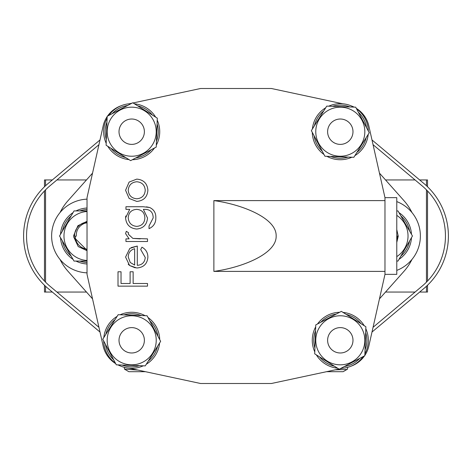 <?xml version="1.0" encoding="UTF-8"?>
<svg xmlns="http://www.w3.org/2000/svg" width="472" height="472" viewBox="0 0 472 472"><rect width="100%" height="100%" fill="white"/><g stroke="black" fill="none" stroke-linecap="round" stroke-linejoin="round"><path stroke-width="0.71" d="M52.333 292.05L44.474 292.05L44.474 285.236M44.474 281.041L44.474 190.959M44.474 186.764L44.474 179.95L52.333 179.95M426.446 185.744L426.446 179.95L419.667 179.95M415.077 179.95L385.524 179.95M426.446 179.95L427.526 179.95L427.526 186.764M86.476 179.95L56.923 179.95M427.526 285.236L427.526 292.05L419.667 292.05M415.077 292.05L385.524 292.05M86.476 292.05L56.923 292.05M92.541 173.13L68.009 200.7A53.1 53.1 0 0 0 60.021 212.577M60.021 259.423A53.1 53.1 0 0 0 68.009 271.3L92.541 298.87M379.458 298.87L403.991 271.3A53.1 53.1 0 0 0 411.979 259.423M411.979 212.577A53.1 53.1 0 0 0 403.991 200.7L379.458 173.13M396.775 201.597A36.875 36.875 0 0 1 396.775 270.403M87.025 272.845A36.875 36.875 0 0 1 51.625 236A36.875 36.875 0 0 1 87.025 199.154M87.025 221.327L77.91 225.734L87.025 221.327L77.91 225.734L87.025 221.327L77.91 225.734L87.025 221.327L77.91 225.734L87.025 221.327L77.91 225.734L87.025 221.327L77.91 225.734L73.768 235.333L73.815 236.23L76.257 236.189C76.151 230.177 78.842 225.911 84.34 223.392L87.025 222.743M87.025 250.26L73.791 237.121L78.234 246.59L87.025 250.673L78.234 246.59L73.791 237.121L78.234 246.59L87.025 250.673L78.234 246.59L73.791 237.121L78.234 246.59L87.025 250.673L78.234 246.59L73.791 237.121L78.234 246.59L87.025 250.673L78.234 246.59L73.791 237.121A14.75 14.75 0 0 1 73.768 235.333L77.91 225.734L73.768 235.333M75.225 236.207A13.275 13.275 0 0 0 87.025 249.192M87.025 222.808A13.275 13.275 0 0 0 84.34 223.392M87.025 262.509A26.55 26.55 0 0 1 79.774 261.075M71.148 256.095A26.55 26.55 0 0 1 62.422 240.98M62.422 231.02A26.55 26.55 0 0 1 71.148 215.905M79.774 210.925A26.55 26.55 0 0 1 87.025 209.491M87.025 263.984A28.025 28.025 0 0 1 75.986 261.075M73.042 259.376A28.025 28.025 0 0 1 60.528 237.699M60.528 234.301A28.025 28.025 0 0 1 73.042 212.624M75.986 210.925A28.025 28.025 0 0 1 87.025 208.016M87.025 260.485A24.526 24.526 0 0 1 63.974 236A24.526 24.526 0 0 1 87.025 211.515M87.025 210.925L74.021 210.925L59.549 236L74.021 261.075L87.025 261.075M74.487 236A14.012 14.012 0 0 1 87.025 222.064M396.775 242.437L398.25 236.23L396.775 229.569L398.25 236.23L396.775 242.437L398.25 236.23L396.775 229.569L398.25 236.23L396.775 242.437L398.25 236.23L396.775 229.569L398.25 236.23L396.775 242.437L398.25 236.23L396.775 229.569L398.25 236.23L396.775 242.437L398.25 236.23L396.775 229.569L398.25 236.23L396.775 242.437L398.25 236.23L396.775 229.569M396.775 234.737L396.775 237.853M396.775 236.289A13.275 13.275 0 0 0 396.775 235.717M400.852 215.905A26.55 26.55 0 0 1 409.578 231.02M409.578 240.98A26.55 26.55 0 0 1 400.852 256.095M398.958 212.624A28.025 28.025 0 0 1 411.472 234.301M411.472 237.699A28.025 28.025 0 0 1 398.958 259.376M396.775 256.626A24.526 24.526 0 0 0 396.775 215.374M396.775 261.075L397.979 261.075L412.451 236L397.979 210.925L396.775 210.925M397.512 236A14.012 14.012 0 0 1 396.775 240.484M384.975 271.4L384.975 274.35L396.775 274.35L396.775 197.65L384.975 197.65L384.975 200.6L213.875 200.6L213.875 271.4L384.975 271.4L384.975 200.6M356.319 108.371A28.025 28.025 0 0 1 368.838 125.947L368.685 125.245A28.025 28.025 0 0 0 356.313 108.365M354.077 107.115A28.025 28.025 0 0 0 350.944 105.775M107.162 116.614A28.025 28.025 0 0 0 103.315 125.245L103.161 125.947A28.025 28.025 0 0 1 107.162 116.631M121.056 105.775A28.025 28.025 0 0 0 107.474 116.159M384.975 274.35L368.685 346.755A28.025 28.025 0 0 1 364.838 355.387M364.526 355.841A28.025 28.025 0 0 1 350.944 366.225M368.838 125.947L384.975 197.65M350.973 105.793A28.025 28.025 0 0 1 354.065 107.115M133.063 102.961L200.6 88.5L271.4 88.5L342.819 103.793M129.18 103.793L131.948 103.197M107.492 116.147A28.025 28.025 0 0 1 121.027 105.793M115.687 363.635A28.025 28.025 0 0 1 103.315 346.755L87.025 274.35L87.025 197.65L103.161 125.947M121.056 366.225A28.025 28.025 0 0 1 117.923 364.886M338.937 369.039L271.4 383.5L200.6 383.5L129.18 368.207M342.819 368.207L340.052 368.803M128.189 264.184L129.594 265.512L135.228 267.836M137.299 246.054L129.818 248.402L125.576 257.081L129.594 265.512L136.791 267.99C143.618 267.482 147.317 263.866 147.889 257.146C147.854 252.667 145.872 249.346 141.936 247.192L140.703 249.54L145.24 257.482C144.815 262.308 142.166 264.928 137.299 265.347L137.299 246.054L131.216 247.593M140.267 238.867L132.868 238.395L128.219 234.112L128.602 232.761L126.313 231.304L125.576 233.61L129.127 238.867L125.953 238.867L125.953 241.517L147.512 241.517L147.512 238.867L132.868 238.395L128.219 234.112M125.747 215.981L125.576 217.905C126.225 224.631 129.924 228.342 136.662 229.038C143.305 228.395 146.922 224.707 147.512 217.987L143.376 209.367L144.497 209.367C150.19 209.302 153.081 212.146 153.182 217.905L149.022 226.011L149.022 228.66C153.671 226.519 155.937 222.849 155.831 217.651C155.949 212.89 153.896 209.509 149.671 207.509L146.414 206.848M213.875 271.4C242.331 267.524 276.745 253.788 276.155 236C276.745 218.212 242.331 204.476 213.875 200.6M136.791 179.112L129.127 182.068L125.576 190.257L129.145 198.476L136.791 201.426C143.63 200.789 147.329 197.066 147.889 190.257C147.305 183.455 143.606 179.738 136.791 179.112M136.809 198.783C131.611 198.311 128.75 195.473 128.219 190.269C128.738 185.089 131.6 182.251 136.809 181.761C141.978 182.239 144.792 185.077 145.24 190.269C144.815 195.449 142.001 198.281 136.809 198.783C131.611 198.311 128.75 195.473 128.219 190.269C128.738 185.089 131.6 182.251 136.809 181.761C141.978 182.239 144.792 185.077 145.24 190.269M144.497 209.367C150.19 209.302 153.081 212.146 153.182 217.905L149.022 226.011M149.671 207.509L143.057 206.724L125.953 206.724L125.953 209.367L129.723 209.367L125.576 217.905M136.768 226.389C131.523 225.876 128.673 222.973 128.219 217.692C128.661 212.547 131.458 209.774 136.614 209.367C141.836 209.745 144.585 212.571 144.863 217.852C144.609 223.044 141.913 225.887 136.768 226.389C131.523 225.876 128.673 222.973 128.219 217.692C128.661 212.547 131.458 209.774 136.614 209.367C141.836 209.745 144.585 212.571 144.863 217.852M126.313 231.304L125.576 233.61M140.703 249.54L145.24 257.482C144.815 262.308 142.166 264.928 137.299 265.347M134.65 248.703L134.65 265.069L130.243 262.503L128.219 256.945C128.39 252.638 130.537 249.889 134.65 248.703C130.537 249.889 128.39 252.638 128.219 256.945M134.65 265.069L130.243 262.503M133.139 271.772L130.113 271.772L130.113 283.501L121.033 283.501L121.033 271.772L118.012 271.772L118.012 286.144L147.512 286.144L147.512 283.501L133.139 283.501L133.139 271.772M119.21 342.513A12.685 12.685 0 0 0 133.912 352.791A12.685 12.685 0 0 0 144.19 338.088A12.685 12.685 0 0 0 129.487 327.81A12.685 12.685 0 0 0 119.21 342.513M143.293 365.812A28.025 28.025 0 0 1 118.277 364.897M115.398 363.092A28.025 28.025 0 0 1 103.687 340.973M103.81 337.58A28.025 28.025 0 0 1 117.109 316.37M120.112 314.783A28.025 28.025 0 0 1 145.128 315.697M139.505 365.676A26.55 26.55 0 0 1 122.065 365.039M113.628 359.747A26.55 26.55 0 0 1 105.457 344.324M105.822 334.371A26.55 26.55 0 0 1 115.097 319.585M123.9 314.918A26.55 26.55 0 0 1 141.34 315.562M149.777 320.854A26.55 26.55 0 0 1 157.943 336.276M157.583 346.23A26.55 26.55 0 0 1 148.308 361.015M148.001 317.503A28.025 28.025 0 0 1 159.719 339.622M159.595 343.02A28.025 28.025 0 0 1 146.296 364.225M107.191 339.403A24.526 24.526 0 0 1 132.597 315.786A24.526 24.526 0 0 1 156.214 341.197A24.526 24.526 0 0 1 130.803 364.809A24.526 24.526 0 0 1 107.191 339.403M160.639 341.356L147.087 315.768L118.153 314.712L102.766 339.238L116.319 364.827L145.252 365.883L160.639 341.356M342.513 352.791A12.685 12.685 0 0 0 352.791 338.088A12.685 12.685 0 0 0 338.088 327.81A12.685 12.685 0 0 0 327.81 342.513A12.685 12.685 0 0 0 342.513 352.791M352.791 129.487A12.685 12.685 0 0 0 338.088 119.21A12.685 12.685 0 0 0 327.81 133.912A12.685 12.685 0 0 0 342.513 144.19A12.685 12.685 0 0 0 352.791 129.487M129.487 119.21A12.685 12.685 0 0 0 119.21 133.912A12.685 12.685 0 0 0 133.912 144.19A12.685 12.685 0 0 0 144.19 129.487A12.685 12.685 0 0 0 129.487 119.21M365.812 328.707A28.025 28.025 0 0 1 364.897 353.723M363.092 356.602A28.025 28.025 0 0 1 340.973 368.313M337.58 368.189A28.025 28.025 0 0 1 316.37 354.891M314.783 351.888A28.025 28.025 0 0 1 315.697 326.872M365.676 332.494A26.55 26.55 0 0 1 365.039 349.935M359.747 358.372A26.55 26.55 0 0 1 344.324 366.543M334.371 366.178A26.55 26.55 0 0 1 319.585 356.903M314.918 348.1A26.55 26.55 0 0 1 315.562 330.66M320.854 322.223A26.55 26.55 0 0 1 336.276 314.057M346.23 314.417A26.55 26.55 0 0 1 361.015 323.692M317.503 323.998A28.025 28.025 0 0 1 339.622 312.281M343.02 312.405A28.025 28.025 0 0 1 364.225 325.704M328.707 106.188A28.025 28.025 0 0 1 353.723 107.103M356.602 108.908A28.025 28.025 0 0 1 368.313 131.027M368.189 134.42A28.025 28.025 0 0 1 354.891 155.63M351.888 157.217A28.025 28.025 0 0 1 326.872 156.303M332.494 106.324A26.55 26.55 0 0 1 349.935 106.961M358.372 112.253A26.55 26.55 0 0 1 366.543 127.676M366.178 137.629A26.55 26.55 0 0 1 356.903 152.415M348.1 157.082A26.55 26.55 0 0 1 330.66 156.438M322.223 151.146A26.55 26.55 0 0 1 314.057 135.724M314.417 125.77A26.55 26.55 0 0 1 323.692 110.985M323.998 154.497A28.025 28.025 0 0 1 312.281 132.378M312.405 128.98A28.025 28.025 0 0 1 325.704 107.775M106.188 143.293A28.025 28.025 0 0 1 107.103 118.277M108.908 115.398A28.025 28.025 0 0 1 131.027 103.687M134.42 103.81A28.025 28.025 0 0 1 155.63 117.109M157.217 120.112A28.025 28.025 0 0 1 156.303 145.128M106.324 139.505A26.55 26.55 0 0 1 106.961 122.065M112.253 113.628A26.55 26.55 0 0 1 127.676 105.457M137.629 105.822A26.55 26.55 0 0 1 152.415 115.097M157.082 123.9A26.55 26.55 0 0 1 156.438 141.34M151.146 149.777A26.55 26.55 0 0 1 135.724 157.943M125.77 157.583A26.55 26.55 0 0 1 110.985 148.308M154.497 148.001A28.025 28.025 0 0 1 132.378 159.719M128.98 159.595A28.025 28.025 0 0 1 107.775 146.296M339.403 364.809A24.526 24.526 0 0 1 315.786 339.403A24.526 24.526 0 0 1 341.197 315.786A24.526 24.526 0 0 1 364.809 341.197A24.526 24.526 0 0 1 339.403 364.809M341.356 311.361L315.768 324.913L314.712 353.847L339.238 369.234L364.827 355.681L365.883 326.748L341.356 311.361M364.809 132.597A24.526 24.526 0 0 1 339.403 156.214A24.526 24.526 0 0 1 315.786 130.803A24.526 24.526 0 0 1 341.197 107.191A24.526 24.526 0 0 1 364.809 132.597M311.361 130.644L324.913 156.232L353.847 157.288L369.234 132.762L355.681 107.174L326.748 106.117L311.361 130.644M132.597 107.191A24.526 24.526 0 0 1 156.214 132.597A24.526 24.526 0 0 1 130.803 156.214A24.526 24.526 0 0 1 107.191 130.803A24.526 24.526 0 0 1 132.597 107.191M130.644 160.639L156.232 147.087L157.288 118.153L132.762 102.766L107.174 116.319L106.117 145.252L130.644 160.639M371.989 332.052L423.933 288.469A68.493 68.493 0 0 0 423.933 183.531L371.989 139.948M373.057 144.692L422.039 185.791A65.543 65.543 0 0 1 422.039 286.209L373.057 327.308M100.011 139.948L48.067 183.531A68.493 68.493 0 0 0 48.067 288.469L100.011 332.052M98.943 327.308L49.961 286.209A65.543 65.543 0 0 1 49.961 185.791L98.943 144.692M326.518 371.7L343.126 371.7L346.973 369.482L335.197 369.841M347.534 367.375L347.534 369.145L346.973 369.482M137.93 370.083L124.466 369.145L128.874 371.7L145.482 371.7M125.027 369.482L125.564 369.782M124.466 369.145L124.466 367.375M45.554 292.05L45.554 286.256M45.554 282.15L45.554 189.85M45.554 185.744L45.554 179.95M426.446 292.05L426.446 286.256M426.446 282.15L426.446 189.85M427.526 281.041L427.526 190.959"/></g></svg>

